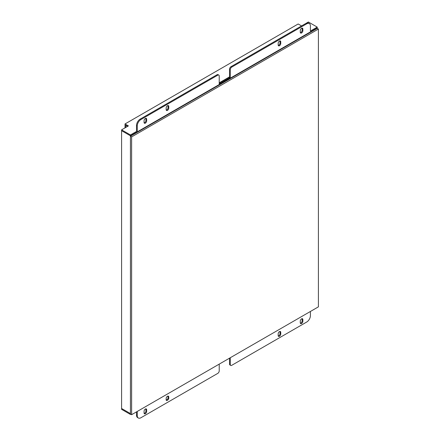 <?xml version="1.0" encoding="UTF-8"?>
<svg xmlns="http://www.w3.org/2000/svg" width="440" height="440" viewBox="0 0 440 440"><rect width="100%" height="100%" fill="white"/><g stroke="black" fill="none" stroke-linecap="round" stroke-linejoin="round"><path stroke-width="0.66" d="M217.014 74.751L217.751 75.174A2.085 1.205 -60 0 1 218.796 75.075L218.059 74.646A2.085 1.205 120 0 0 217.014 74.751L140.201 119.097A5.209 3.009 120 0 0 136.516 125.483L137.253 125.906A5.209 3.009 -60 0 1 140.938 119.526L140.201 119.097M218.796 75.075A2.085 1.205 -60 0 1 219.225 76.026L219.225 84.112L230.28 77.726L229.543 77.303L219.225 83.259M217.751 75.174L140.938 119.526M137.253 125.906L137.253 131.01L136.516 130.587L136.516 125.483M166.26 110.121A1.826 1.05 120 0 0 168.014 107.718L168.014 106.018A1.826 1.05 120 0 0 167.931 105.529M144.155 122.887A1.826 1.05 120 0 0 145.91 120.483L145.91 118.778A1.826 1.05 120 0 0 145.822 118.294M230.28 69.647A2.085 1.205 -60 0 1 231.754 67.094L231.017 66.666A2.085 1.205 120 0 0 229.543 69.223L230.28 69.647L230.28 77.726M306.724 23.809A5.209 3.009 -60 0 1 309.331 23.551L308.594 23.122A5.209 3.009 120 0 0 305.987 23.381L306.724 23.809L231.754 67.094M305.987 23.381L231.017 66.666M137.253 131.01L130.438 134.948L121.594 129.844L121.594 130.691L130.438 135.795L130.438 134.948M130.438 136.224L131.615 136.906L131.615 414.7L130.438 414.018L130.438 136.224L317.224 28.38L317.224 27.957L130.438 135.8L121.594 130.691L121.594 408.491L130.438 413.595L121.594 408.491L121.594 409.338L130.438 414.447L130.438 135.8L317.224 27.957L317.224 27.104L310.409 31.042L310.409 25.933A5.209 3.009 -60 0 0 309.331 23.551M166.172 107.932A1.826 1.05 -60 0 1 166.969 106.095A1.826 1.05 -60 0 1 168.377 105.611A1.826 1.05 -60 0 1 168.751 106.442L168.751 108.147A1.826 1.05 -60 0 1 167.959 109.978A1.826 1.05 -60 0 1 166.551 110.468A1.826 1.05 -60 0 1 166.172 109.637L166.172 107.932M278.173 43.269A1.826 1.05 -60 0 1 278.971 41.437A1.826 1.05 -60 0 1 280.374 40.948A1.826 1.05 -60 0 1 280.753 41.784L280.753 43.483A1.826 1.05 -60 0 1 279.956 45.32A1.826 1.05 -60 0 1 278.553 45.81A1.826 1.05 -60 0 1 278.173 44.974L278.173 43.269M300.278 30.509A1.826 1.05 -60 0 1 301.076 28.672A1.826 1.05 -60 0 1 302.478 28.182A1.826 1.05 -60 0 1 302.858 29.018L302.858 30.723A1.826 1.05 -60 0 1 302.06 32.555A1.826 1.05 -60 0 1 300.658 33.044A1.826 1.05 -60 0 1 300.278 32.208L300.278 30.509M144.067 120.698A1.826 1.05 -60 0 1 144.864 118.861A1.826 1.05 -60 0 1 146.273 118.371A1.826 1.05 -60 0 1 146.647 119.207L146.647 120.907A1.826 1.05 -60 0 1 145.849 122.743A1.826 1.05 -60 0 1 144.447 123.233A1.826 1.05 -60 0 1 144.067 122.397L144.067 120.698M229.543 364.034A2.085 1.205 120 0 0 229.972 364.986L230.709 365.415A2.085 1.205 -60 0 1 230.28 364.458L229.543 364.034L229.543 358.166M310.409 311.476L310.409 315.645A5.209 3.009 -60 0 1 306.724 322.025L231.754 365.31A2.085 1.205 -60 0 1 230.709 365.415M278.262 336.017A1.826 1.05 120 0 0 280.016 333.619L280.016 331.914A1.826 1.05 120 0 0 279.928 331.43M300.366 323.257A1.826 1.05 120 0 0 302.12 320.854L302.12 319.154A1.826 1.05 120 0 0 302.033 318.665M219.225 364.117L219.225 370.843A2.085 1.205 -60 0 1 217.751 373.395L140.938 417.742A5.209 3.009 -60 0 1 138.331 418A5.209 3.009 -60 0 1 137.253 415.613L136.516 415.19A5.209 3.009 120 0 0 137.594 417.577L138.331 418M130.438 414.447L130.807 414.233M137.253 411.444L137.253 415.613M168.751 398.706A2.167 1.254 -60 0 1 166.381 400.367A2.167 1.254 -60 0 1 166.172 400.191L166.172 398.492A1.826 1.05 -60 0 1 166.969 396.655A1.826 1.05 -60 0 1 168.377 396.171A1.826 1.05 -60 0 1 168.751 397.001L168.751 398.706L168.014 398.277L168.014 396.577A1.826 1.05 120 0 0 167.931 396.088M146.647 411.466A1.826 1.05 -60 0 1 145.849 413.303A1.826 1.05 -60 0 1 144.447 413.793A1.826 1.05 -60 0 1 144.067 412.957L144.067 411.257A1.826 1.05 -60 0 1 144.864 409.42A1.826 1.05 -60 0 1 146.273 408.931A1.826 1.05 -60 0 1 146.647 409.767L146.647 411.466L145.91 411.043L145.91 409.338A1.826 1.05 120 0 0 145.822 408.854M127.672 126.33L125.758 125.224L125.758 127.441M230.28 357.736L230.28 364.458M302.858 321.283A1.826 1.05 -60 0 1 302.06 323.114A1.826 1.05 -60 0 1 300.658 323.604A1.826 1.05 -60 0 1 300.278 322.768L300.278 321.068A1.826 1.05 -60 0 1 301.076 319.231A1.826 1.05 -60 0 1 302.478 318.742A1.826 1.05 -60 0 1 302.858 319.577L302.858 321.283L302.12 320.854M280.753 334.043A1.826 1.05 -60 0 1 279.956 335.88A1.826 1.05 -60 0 1 278.553 336.364A1.826 1.05 -60 0 1 278.173 335.533L278.173 333.828A1.826 1.05 -60 0 1 278.971 331.997A1.826 1.05 -60 0 1 280.374 331.507A1.826 1.05 -60 0 1 280.753 332.343L280.753 334.043L280.016 333.619M306.02 23.364L308.385 22L317.224 27.104M125.021 127.864L125.021 123.948L128.409 125.906L121.594 129.844M301.57 25.933L298.177 23.98L125.021 123.948M136.516 415.19L136.516 411.873M144.155 413.446A1.826 1.05 120 0 0 145.91 411.043M166.172 400.037A2.167 1.254 120 0 0 168.014 398.277M219.225 82.836L229.543 76.879L229.543 69.223M300.366 32.698A1.826 1.05 120 0 0 302.12 30.294L302.12 28.595A1.826 1.05 120 0 0 302.033 28.105M278.262 45.458A1.826 1.05 120 0 0 280.016 43.06L280.016 41.355A1.826 1.05 120 0 0 279.928 40.871M229.543 76.879L229.543 77.303M131.615 414.7L318.406 306.856L318.406 29.062L317.224 28.38M318.406 29.062L131.615 136.906M280.753 332.343L280.016 331.914M146.647 120.907L145.91 120.483M146.647 119.207L145.91 118.778M302.858 30.723L302.12 30.294M302.858 29.018L302.12 28.595M168.751 397.001L168.014 396.577M280.753 43.483L280.016 43.06M280.753 41.784L280.016 41.355M168.751 108.147L168.014 107.718M168.751 106.442L168.014 106.018M302.858 319.577L302.12 319.154M146.647 409.767L145.91 409.338"/></g></svg>
